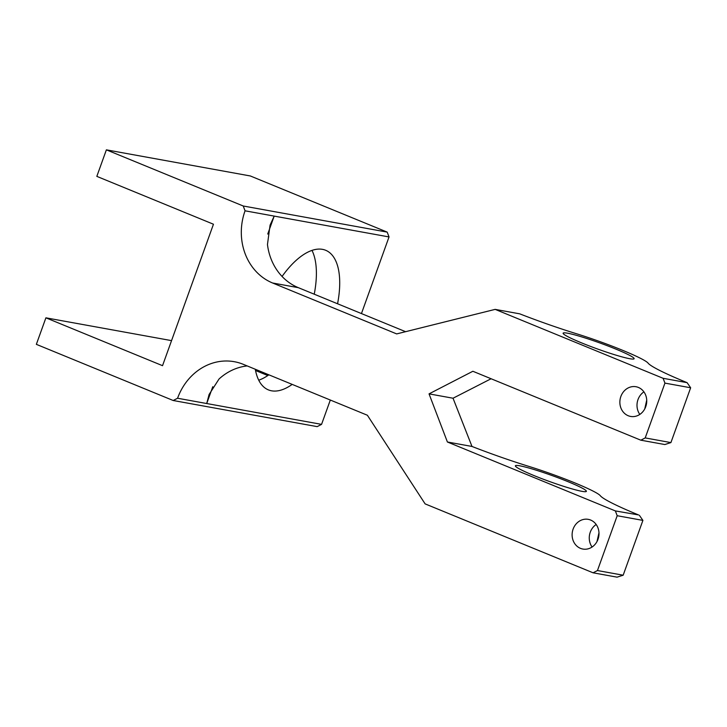 <?xml version="1.0" encoding="UTF-8"?>
<svg xmlns="http://www.w3.org/2000/svg" width="727" height="727" viewBox="0 0 727 727"><rect width="100%" height="100%" fill="white"/><g stroke="black" fill="none" stroke-linecap="round" stroke-linejoin="round"><path stroke-width="1.09" d="M267.736 234.049L274.197 216.101L389.036 236.938L387.2 232.122L243.227 205.995L245.063 210.812A56.588 50.19 -79.7 0 0 272.616 283.003L298.324 287.665A56.588 50.19 100.3 0 1 267.463 244.49L270.071 225.125L274.197 216.101L245.063 210.812M615.36 510.917L447.405 441.998L471.968 446.451A79.225 6.788 19.8 0 0 528.847 466.389A52.817 4.526 -160.2 0 1 600.32 495.723A79.225 6.788 19.8 0 0 638.488 514.916L615.36 510.917L617.196 515.725L597.458 570.541L593.078 572.803L425.122 503.884L367.38 415.244L243.336 364.345A56.588 50.19 -79.7 0 0 234.339 361.71A56.588 50.19 -79.7 0 0 177.579 398.242L173.199 400.504L317.172 426.631L321.561 424.368L206.722 403.53L212.775 386.709M177.579 398.242L206.722 403.53L209.094 394.497L219.036 378.994A56.588 50.19 100.3 0 1 247.189 365.926M389.036 236.938L361.446 313.573M330.322 400.032L321.561 424.368M243.227 205.995L106.378 149.844L250.352 175.97L387.2 232.122M106.378 149.844L96.827 176.37L213.456 224.225L162.53 365.681L45.901 317.826L171.554 340.627M173.199 400.504L36.35 344.344L45.901 317.826M640.823 440.189L664.814 444.542L670.912 442.589L645.203 437.927L640.823 440.189L472.868 371.27L429.039 393.87L447.405 441.998M645.203 437.927L664.941 383.111L690.65 387.773L687.097 382.656L663.106 378.294L664.941 383.111M663.106 378.294L495.151 309.375L396.669 333.911L272.616 283.003M645.74 406.693A15.094 13.386 -79.7 0 0 635.998 386.737A15.094 13.386 -79.7 0 0 620.131 399.196A15.094 13.386 -79.7 0 0 630.609 416.435A15.094 13.386 -79.7 0 0 645.74 406.693M597.994 539.307A15.094 13.386 -79.7 0 0 588.252 519.351A15.094 13.386 -79.7 0 0 572.385 531.81A15.094 13.386 -79.7 0 0 582.863 549.049A15.094 13.386 -79.7 0 0 597.994 539.307M255.531 370.497L267.809 375.541M593.078 572.803L617.069 577.156L623.166 575.211L597.458 570.541M623.166 575.211L642.904 520.396L617.196 515.725M639.351 515.27L642.904 520.396M491.107 378.749L453.03 398.223L472.005 446.496M598.984 532.755L596.994 541.551M581.973 491.334A37.722 3.235 -160.2 0 1 541.497 478.53A37.722 3.235 -160.2 0 1 515.379 465.789A37.722 3.235 -160.2 0 1 551.966 475.522A37.722 3.235 -160.2 0 1 586.371 491.343A37.722 3.235 -160.2 0 1 581.973 491.334M429.039 393.87L453.03 398.223M495.151 309.375L519.714 313.837A79.225 6.788 19.8 0 0 576.593 333.775A52.817 4.526 -160.2 0 1 648.066 363.1A79.225 6.788 19.8 0 0 686.233 382.302L687.097 382.656M629.718 358.711A37.722 3.235 -160.2 0 1 589.243 345.916A37.722 3.235 -160.2 0 1 563.125 333.175A37.722 3.235 -160.2 0 1 599.711 342.908A37.722 3.235 -160.2 0 1 634.117 358.729A37.722 3.235 -160.2 0 1 629.718 358.711M292.19 384.392A75.454 34.233 -67.7 0 1 271.562 390.808A75.454 34.233 -67.7 0 1 268.381 389.881A75.454 34.233 -67.7 0 1 255.295 369.252M282.067 276.451A75.454 34.233 -67.7 0 1 325.669 250.279A75.454 34.233 -67.7 0 1 337.564 303.768M405.593 331.685L298.324 287.665M646.721 400.141L644.74 408.938M639.824 414.417A15.094 13.386 100.3 0 1 643.913 391.862M592.078 547.031A15.094 13.386 100.3 0 1 596.176 524.485M258.73 380.194A75.454 34.233 112.3 0 0 268.863 374.814M314.237 294.199A75.454 34.233 112.3 0 0 311.992 250.397M670.912 442.589L690.65 387.773"/></g></svg>
